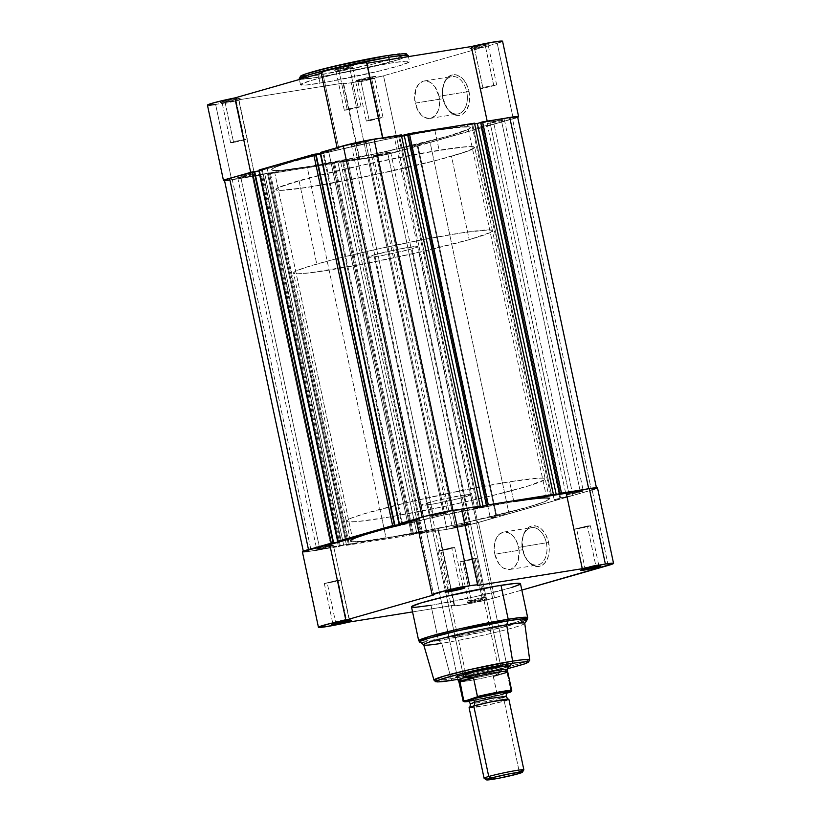 <?xml version="1.0" encoding="UTF-8"?>
<svg xmlns="http://www.w3.org/2000/svg" width="821" height="821" viewBox="0 0 821 821"><rect width="100%" height="100%" fill="white"/><g stroke="black" fill="none" stroke-linecap="round" stroke-linejoin="round"><path stroke-width="0.62" stroke-dasharray="4.11 3.08" d="M371.708 78.631L374.684 78.416L360.973 81.69L359.608 80.396A10.17 0.605 168 0 0 369.994 78.293A10.17 0.605 168 0 0 375.936 76.497A10.17 0.605 168 0 0 372.385 76.743L371.708 78.631L380.02 117.742L383.007 117.495L369.286 120.8L360.973 81.69L374.694 78.385L362.759 80.448L357.987 81.936L360.973 81.69L369.286 120.8L366.299 121.046L380.02 117.742L371.708 78.631L372.385 76.743L375.905 76.415L366.874 79.001L356.109 80.602L372.385 76.743A10.17 0.605 168 0 0 361.476 78.98A10.17 0.605 168 0 0 356.078 80.715A10.17 0.605 168 0 0 359.608 80.396L360.973 81.69L358.007 81.956L362.533 80.509L371.708 78.631M236.027 100.326L239.003 100.111L225.293 103.395L223.928 102.091A10.17 0.605 168 0 0 234.313 99.988A10.17 0.605 168 0 0 240.255 98.192A10.17 0.605 168 0 0 236.705 98.448L236.027 100.326L244.34 139.437L247.326 139.19L233.605 142.505L225.293 103.395L239.014 100.08L227.078 102.153L222.306 103.631L225.293 103.395L233.605 142.505L230.619 142.741L244.34 139.437L236.027 100.326L236.705 98.448L240.225 98.12L231.194 100.696L220.418 102.42L236.705 98.448A10.17 0.605 168 0 0 225.796 100.675A10.17 0.605 168 0 0 220.397 102.409A10.17 0.605 168 0 0 223.928 102.091L225.293 103.395L222.327 103.662L226.853 102.204L236.027 100.326M349.715 67.845L352.702 67.64L338.991 70.914L337.626 69.621A10.17 0.605 168 0 0 348.012 67.517A10.17 0.605 168 0 0 353.954 65.721A10.17 0.605 168 0 0 350.403 65.967L349.715 67.845L358.028 106.956L361.024 106.72L347.304 110.024L338.991 70.914L352.702 67.609L340.777 69.672L336.005 71.16L338.991 70.914L347.304 110.024L344.317 110.271L358.028 106.956L349.715 67.845L350.403 65.967L353.923 65.639L344.892 68.225L334.106 69.949L350.403 65.967A10.17 0.605 168 0 0 339.484 68.205A10.17 0.605 168 0 0 334.096 69.939A10.17 0.605 168 0 0 337.626 69.621L338.991 70.914L336.025 71.181L340.551 69.723L349.715 67.845M485.396 46.15L488.382 45.945L474.671 49.219L473.307 47.926A10.17 0.605 168 0 0 483.692 45.812A10.17 0.605 168 0 0 489.634 44.026A10.17 0.605 168 0 0 486.083 44.272L485.396 46.15L493.708 85.261L496.695 85.025L482.984 88.329L474.671 49.219L488.382 45.904L476.457 47.977L471.685 49.465L474.671 49.219L482.984 88.329L479.998 88.576L493.708 85.261L485.396 46.15L486.083 44.272L489.603 43.944L480.572 46.52L469.786 48.244L486.083 44.272A10.17 0.605 168 0 0 475.164 46.51A10.17 0.605 168 0 0 469.776 48.244A10.17 0.605 168 0 0 473.307 47.926L474.671 49.219L471.706 49.486L476.231 48.029L485.396 46.15M442.94 98.653A18.945 12.325 80.9 0 1 442.868 87.283A18.945 12.325 80.9 0 1 454.721 76.61A18.945 12.325 80.9 0 1 466.739 91.86L468.986 91.367A20.566 13.382 -99.1 0 0 455.932 74.814A20.566 13.382 -99.1 0 0 443.063 86.41A20.566 13.382 -99.1 0 0 443.135 98.756L415.2 103.097A18.945 12.325 80.9 0 1 424.108 80.992A18.945 12.325 80.9 0 1 438.999 96.293L466.739 91.86A18.945 12.325 -99.1 0 0 451.848 76.558A18.945 12.325 -99.1 0 0 442.94 98.653A18.945 12.325 -99.1 0 0 457.831 113.965A18.945 12.325 -99.1 0 0 466.739 91.86L438.999 96.293A18.945 12.325 80.9 0 1 430.091 118.398A18.945 12.325 80.9 0 1 415.2 103.097L442.94 98.653L447.691 109.285L452.433 113.811L457.728 115.484L462.767 114.037L466.79 109.706L469.181 103.148L469.571 95.359L467.908 87.529L464.44 80.838L462.182 78.252L457.061 75.091L451.796 74.978L447.178 77.923L443.904 83.475L442.488 90.782L443.135 98.756A20.566 13.382 -99.1 0 0 446.408 107.335A20.566 13.382 -99.1 0 0 463.188 113.76A20.566 13.382 -99.1 0 0 468.986 91.367L466.739 91.86A18.945 12.325 80.9 0 1 461.402 112.477A18.945 12.325 80.9 0 1 445.957 106.566A18.945 12.325 80.9 0 1 442.94 98.653M302.775 76.825L319.595 74.875A2.032 1.324 -99.1 0 0 318.743 77.225L300.353 79.206M207.446 105.129A23.378 1.385 168 0 0 215.625 104.462L238.695 99.813L254.726 175.253A23.378 1.385 -12 0 1 231.666 179.912L215.625 104.462A23.378 1.385 168 0 0 238.695 99.813L343.578 83.044L343.178 83.506L344.42 83.609L351.306 82.767L383.53 75.768L399.57 151.208A23.378 1.385 -12 0 1 367.346 158.207L351.306 82.767A23.378 1.385 168 0 0 383.53 75.768L497.228 43.297L502.38 41.112M300.517 84.768L299.244 78.806A55.715 3.294 168 0 0 318.743 77.225L320.005 83.178A55.715 3.294 -12 0 1 300.517 84.768A55.715 3.294 -12 0 1 331.653 75.08A55.715 3.294 -12 0 1 390.006 63.186L389.267 59.676L390.006 63.186L405.564 61.216L409.299 61.39L409.186 62.078L400.012 65.557L380.205 70.842L328.831 81.69L306.685 84.974L300.517 84.686L310.01 80.807L334.67 74.362L390.006 63.186A55.715 3.294 -12 0 1 409.505 61.596A55.715 3.294 -12 0 1 378.368 71.283A55.715 3.294 -12 0 1 320.005 83.178L318.743 77.225A55.715 3.294 168 0 0 377.096 65.331A55.715 3.294 168 0 0 408.232 55.643L397.405 59.995L367.941 67.476L318.743 77.225A2.032 1.324 80.9 0 1 319.595 74.875L372.919 64.11L393.567 58.804L404.712 55.028M518.143 117.075L392.612 153.034L367.346 158.207L360.45 159.058L359.218 158.946L359.608 158.484L307.167 166.868L311.385 186.726A101.66 6.024 -12 0 1 275.825 189.62A101.66 6.024 -12 0 1 332.638 171.948A101.66 6.024 -12 0 1 439.132 150.233L434.914 130.385A101.66 6.024 168 0 0 294.821 160.813A101.66 6.024 168 0 0 271.607 169.762A101.66 6.024 168 0 0 307.167 166.868L379.774 152.911L447.271 136.44L465.907 130.385L469.91 128.353L470.105 127.101L459.226 127.101L434.914 130.385L487.356 121.99L504.669 118.347A23.378 1.385 -12 0 0 487.356 121.99L427.136 131.668L391.443 138.277L343.147 148.622L294.821 160.813L338.765 148.262L337.267 147.934L339.34 147.021M378.748 138.462L382.914 138.349L382.473 138.77L366.443 63.33L366.956 63.248L366.443 63.33A23.378 1.385 168 0 0 366.884 62.93M321.144 72.659A23.378 1.385 168 0 0 322.725 72.823L321.268 73.233L322.725 72.823L338.765 148.262A23.378 1.385 -12 0 1 337.185 148.098A23.378 1.385 -12 0 1 339.001 147.144M207.6 104.914L209.057 105.293M517.692 117.28A23.378 1.385 -12 0 1 513.258 118.737L399.57 151.208L383.53 75.768L497.228 43.297L513.258 118.737L497.228 43.297A23.378 1.385 168 0 0 502.565 41.235M379.22 138.4A23.378 1.385 -12 0 1 382.925 138.38A23.378 1.385 -12 0 1 382.473 138.77L434.914 130.385L439.132 150.233L467.529 146.641L474.333 146.959L474.128 148.211L472.598 149.124L457.379 154.564L437.562 160.085L374.243 174.852L311.385 186.726L287.083 190L277.529 190.318L275.815 189.477L276.4 188.748L283.779 185.443L320.867 174.842L376.285 162.106L439.132 150.233A101.66 6.024 -12 0 1 474.702 147.339A101.66 6.024 -12 0 1 417.889 165.011A101.66 6.024 -12 0 1 311.385 186.726L307.167 166.868L224 180.743M232.938 177.408L250.877 173.364L294.821 160.813L276.174 166.868L272.182 168.9L271.977 170.142L282.865 170.142L307.167 166.868A101.66 6.024 168 0 0 413.671 145.163A101.66 6.024 168 0 0 470.484 127.491A101.66 6.024 168 0 0 434.914 130.385L382.473 138.77L366.443 63.33M390.827 55.028L382.935 56.29M313.078 71.673L309.958 72.587M307.27 73.428L303.226 74.875M301.009 76.599L306.756 76.599L319.595 74.875C330.011 73.377 368.054 66.019 393.567 58.804C417.981 51.764 400.176 53.334 387.05 55.612M405.625 53.878L399.878 53.878M397.272 54.155L394.244 54.535M233.605 142.505L230.67 142.669L235.104 141.325L247.295 139.16L233.605 142.505M369.286 120.8L366.351 120.974L370.784 119.63L382.976 117.465L369.286 120.8M482.984 88.329L480.039 88.494L484.482 87.159L496.664 84.984L482.984 88.329M347.304 110.024L344.358 110.199L348.802 108.854L360.983 106.689L347.304 110.024M487.181 121.139L487.356 121.99L487.181 121.139M322.725 72.823L338.765 148.262L250.877 173.364L250.662 172.369L250.877 173.364A23.378 1.385 -12 0 0 233.872 177.172M215.625 104.462L231.666 179.912A23.378 1.385 -12 0 1 224.564 180.753M343.578 83.044A23.378 1.385 168 0 0 343.127 83.434A23.378 1.385 168 0 0 351.306 82.767L367.346 158.207A23.378 1.385 -12 0 1 359.167 158.874A23.378 1.385 -12 0 1 359.608 158.484L343.578 83.044L238.695 99.813L254.726 175.253L359.608 158.484L343.578 83.044M438.999 96.293L439.173 107.141L438.291 110.373L435.284 115.484L431.025 118.193L428.634 118.501L423.749 116.962L421.46 115.176L417.602 109.911L414.656 99.423L415.898 89.017L418.915 83.906L423.164 81.197L425.565 80.889L430.44 82.428L434.812 86.595L438.999 96.293M387.594 152.429A8.846 0.523 168 0 0 378.327 154.317A8.846 0.523 168 0 0 373.381 155.857A8.846 0.523 168 0 0 376.48 155.6L455.388 526.856A8.846 0.523 -12 0 1 452.299 527.113A8.846 0.523 -12 0 1 457.235 525.573A8.846 0.523 -12 0 1 466.502 523.685L387.594 152.429L466.502 523.685A8.846 0.523 -12 0 1 469.602 523.429A8.846 0.523 -12 0 1 464.655 524.968A8.846 0.523 -12 0 1 455.388 526.856L376.48 155.6A8.846 0.523 168 0 0 385.747 153.712A8.846 0.523 168 0 0 390.683 152.172A8.846 0.523 168 0 0 387.594 152.429L373.422 155.887L386.034 153.64L390.632 152.254L387.594 152.429M251.914 174.124A8.846 0.523 168 0 0 242.647 176.012A8.846 0.523 168 0 0 237.7 177.552A8.846 0.523 168 0 0 240.799 177.295L319.708 548.551A8.846 0.523 -12 0 1 316.619 548.808A8.846 0.523 -12 0 1 321.565 547.268A8.846 0.523 -12 0 1 330.822 545.38L251.914 174.124L330.822 545.38A8.846 0.523 -12 0 1 333.921 545.134A8.846 0.523 -12 0 1 328.975 546.663A8.846 0.523 -12 0 1 319.708 548.551L240.799 177.295A8.846 0.523 168 0 0 250.066 175.407A8.846 0.523 168 0 0 255.003 173.878A8.846 0.523 168 0 0 251.914 174.124L237.741 177.582L250.354 175.335L254.962 173.949L251.914 174.124M365.612 141.653A8.846 0.523 168 0 0 356.345 143.542A8.846 0.523 168 0 0 351.398 145.071A8.846 0.523 168 0 0 354.498 144.824L433.406 516.081A8.846 0.523 -12 0 1 430.317 516.327A8.846 0.523 -12 0 1 435.253 514.798A8.846 0.523 -12 0 1 444.52 512.909L365.612 141.653L444.52 512.909A8.846 0.523 -12 0 1 447.619 512.653A8.846 0.523 -12 0 1 442.673 514.192A8.846 0.523 -12 0 1 433.406 516.081L354.498 144.824A8.846 0.523 168 0 0 363.765 142.936A8.846 0.523 168 0 0 368.701 141.397A8.846 0.523 168 0 0 365.612 141.653L351.429 145.112L364.052 142.864L368.65 141.469L365.612 141.653M501.292 119.948A8.846 0.523 168 0 0 492.025 121.836A8.846 0.523 168 0 0 487.079 123.376A8.846 0.523 168 0 0 490.178 123.129L569.086 494.386A8.846 0.523 -12 0 1 565.997 494.632A8.846 0.523 -12 0 1 570.934 493.093A8.846 0.523 -12 0 1 580.201 491.204L501.292 119.948L580.201 491.204A8.846 0.523 -12 0 1 583.3 490.958A8.846 0.523 -12 0 1 578.353 492.497A8.846 0.523 -12 0 1 569.086 494.386L490.178 123.129A8.846 0.523 168 0 0 499.435 121.241A8.846 0.523 168 0 0 504.381 119.702A8.846 0.523 168 0 0 501.292 119.948L487.11 123.407L499.732 121.169L504.33 119.774L501.292 119.948M434.914 130.385A101.66 6.024 168 0 0 328.421 152.09A101.66 6.024 168 0 0 271.607 169.762A101.66 6.024 168 0 0 307.167 166.868L386.086 538.124A101.66 6.024 -12 0 1 350.516 541.018A101.66 6.024 -12 0 1 407.329 523.346A101.66 6.024 -12 0 1 513.833 501.641L509.615 481.783A101.66 6.024 168 0 0 403.111 503.499A101.66 6.024 168 0 0 346.298 521.161A101.66 6.024 168 0 0 381.868 518.277L307.167 166.868A101.66 6.024 168 0 0 413.671 145.163A101.66 6.024 168 0 0 470.484 127.491A101.66 6.024 168 0 0 434.914 130.385L381.806 140.227L325.065 152.901L283.82 164.138L276.174 166.868L271.597 169.619L273.311 170.46L282.865 170.142L314.946 165.585L360.286 157.027L408.16 146.477L447.271 136.44L468.381 129.277L470.484 127.624L466.502 126.68L434.914 130.385M422.179 517.086L417.91 518.4L422.199 517.179A22.362 1.324 -12 0 1 453.018 510.477L422.179 517.086M401.315 134.87L399.396 135.414L478.315 506.67L399.396 135.414L398.483 135.568L401.315 134.87M477.401 506.824L398.483 135.568L394.265 136.768L473.183 508.025L394.265 136.768L401.479 135.619L394.265 136.768L398.483 135.568L477.401 506.824M487.305 505.233L408.396 133.977L407.483 134.131L408.396 133.977L487.305 505.233M474.487 123.171L472.578 123.714L551.486 494.971L472.578 123.714L471.665 123.858L474.487 123.171M550.573 495.114L471.665 123.858L467.447 125.069L546.355 496.325L467.447 125.069L474.651 123.909L467.447 125.069L471.665 123.858L550.573 495.114M560.486 493.534L481.568 122.278L480.654 122.421L481.568 122.278L560.486 493.534M224.482 180.363A22.362 1.324 168 0 0 232.302 179.727L311.221 550.983L338.426 546.632L311.221 550.983L232.302 179.727L259.518 175.376L338.426 546.632L340.346 546.078L338.426 546.632L259.518 175.376L261.427 174.822L340.346 546.078L339.432 546.232L260.514 174.976L261.427 174.822L340.346 546.078L339.432 546.232L343.65 545.021L339.432 546.232L260.514 174.976L264.731 173.765L343.65 545.021L353.553 543.44L343.65 545.021L264.731 173.765L274.645 172.184L353.553 543.44L349.336 544.641L270.427 173.385L274.645 172.184L353.553 543.44L348.422 544.795L349.336 544.641L270.427 173.385L269.514 173.539L348.422 544.795L346.513 545.339L267.595 174.083L269.514 173.539L348.422 544.795L346.513 545.339L411.608 534.933L346.513 545.339L267.595 174.083L332.69 163.666L411.608 534.933L413.517 534.379L411.608 534.933L332.69 163.666L334.609 163.122L413.517 534.379L412.604 534.522L333.695 163.266L334.609 163.122L413.517 534.379L416.822 533.322L412.604 534.522L333.695 163.266L337.913 162.065L416.822 533.322L426.735 531.741L347.817 160.485L337.913 162.065L416.822 533.322L426.735 531.741L422.517 532.942L343.599 161.686L347.817 160.485L426.735 531.741L421.604 533.086L422.517 532.942L343.599 161.686L342.685 161.829L421.604 533.086L419.685 533.64L340.766 162.384L342.685 161.829L421.604 533.086L419.685 533.64L446.901 529.288L419.685 533.64L340.766 162.384L367.982 158.032L446.901 529.288L477.719 522.587A22.362 1.324 -12 0 1 446.901 529.288L367.982 158.032A22.362 1.324 168 0 0 398.801 151.331L477.719 522.587L496.243 517.302L477.719 522.587L398.801 151.331L417.325 146.046L496.243 517.302L490.291 517.846L411.372 146.59L417.325 146.046L496.243 517.302L490.291 517.846L496.674 516.019L490.291 517.846L411.372 146.59L417.766 144.763L496.674 516.019L509.02 513.648L496.674 516.019L417.766 144.763L430.101 142.392L509.02 513.648L560.117 499.055L509.02 513.648L430.101 142.392L481.198 127.799L560.117 499.055L554.165 499.599L475.246 128.343L481.198 127.799L560.117 499.055L554.165 499.599L560.548 497.783L481.64 126.526L475.246 128.343L554.165 499.599L572.894 495.402L560.548 497.783L481.64 126.526L493.975 124.145L572.894 495.402L591.418 490.116L572.894 495.402L493.975 124.145L512.499 118.86L591.418 490.116L596.436 488.064L588.698 488.782A22.362 1.324 -12 0 1 596.518 488.146A22.362 1.324 -12 0 1 591.418 490.116L512.499 118.86A22.362 1.324 168 0 0 517.61 116.89M308.501 549.649L312.78 548.428L308.501 549.649A22.362 1.324 -12 0 0 303.39 551.62A22.362 1.324 -12 0 0 311.221 550.983L303.472 551.702L308.501 549.649M332.823 542.989L253.905 171.733L254.674 171.517L253.905 171.733L254.695 171.61L253.905 171.733L332.823 542.989M259.344 170.809L267.246 168.562L346.154 539.818L267.246 168.562L262.217 169.362L267.246 168.562L259.344 170.809M341.125 540.618L262.217 169.362L261.447 169.578L340.356 540.834L261.447 169.578L259.159 169.947L262.217 169.362L341.125 540.618M394.142 525.471L315.233 154.215L315.993 153.999L315.233 154.215L316.013 154.091L315.233 154.215L394.142 525.471M407.473 522.3L328.564 151.043L320.662 153.301L328.564 151.043L407.473 522.3M402.444 523.1L323.536 151.844L328.564 151.043L322.766 152.07L401.674 523.326L322.766 152.07L320.477 152.429L323.536 151.844L402.444 523.1M492.426 230.722L474.702 147.339A101.66 6.024 168 0 0 408.653 155.61A101.66 6.024 168 0 0 299.039 180.671L316.762 264.054A101.66 6.024 -12 0 1 426.376 238.993A101.66 6.024 -12 0 1 492.426 230.722A101.66 6.024 -12 0 1 469.212 239.67L451.488 156.288A101.66 6.024 168 0 0 474.702 147.339L549.393 498.747A101.66 6.024 -12 0 1 492.579 516.419A101.66 6.024 -12 0 1 386.086 538.124L439.194 528.283L487.069 517.733L532.08 505.962L544.826 501.641L549.403 498.881L547.689 498.049L542.219 498.049L520.996 500.533L542.219 498.049L547.689 498.049L549.403 498.881L544.826 501.641L526.179 507.696L458.693 524.167L386.086 538.124A101.66 6.024 -12 0 1 350.516 541.018L346.298 521.161M514.921 118.121L493.975 124.145L481.64 126.526L475.246 128.343L481.198 127.799L430.101 142.392L417.766 144.763L411.372 146.59L417.325 146.046L383.961 154.953L267.595 174.083L274.645 172.184L264.731 173.765L259.518 175.376L229.305 180.168M455.388 526.856L469.571 523.398L456.948 525.645L452.35 527.031L455.388 526.856M319.708 548.551L333.89 545.093L321.268 547.34L316.67 548.736L319.708 548.551M433.406 516.081L447.578 512.622L434.966 514.87L430.368 516.255L433.406 516.081M569.086 494.386L583.259 490.927L570.646 493.164L566.038 494.56L569.086 494.386M506.054 502.924L441.226 515.598L380.359 530.222L441.226 515.598L506.054 502.924M325.875 548.254L386.086 538.124L366.71 540.875L352.23 541.716L350.516 540.875L352.62 539.233L367.839 533.804L355.093 538.124L350.516 540.875L352.23 541.716L361.774 541.398L438.527 529.74L438.086 530.068L439.071 530.315L444.89 529.678L462.028 526.456L478.479 522.464L592.177 489.993A23.378 1.385 168 0 0 597.514 487.931M449.292 589.878L458.467 588L462.993 586.543L460.027 586.81L461.392 588.113L460.027 586.81L463.013 586.574L449.292 589.878L440.98 550.768L454.701 547.463L451.714 547.699L460.027 586.81L451.714 547.699L437.993 551.014L440.98 550.768L449.292 589.878L446.306 590.125L460.027 586.81L446.316 590.094L449.292 589.878L448.995 590.72L449.292 589.878M335.604 622.359L344.769 620.481L349.294 619.024L346.329 619.291L347.694 620.584L346.329 619.291L349.315 619.044L335.604 622.359L327.292 583.249L341.002 579.934L338.016 580.18L346.329 619.291L338.016 580.18L324.305 583.485L327.292 583.249L335.604 622.359L332.618 622.595L346.329 619.291L332.618 622.564L335.604 622.359L335.296 623.19L335.604 622.359M584.973 568.183L594.147 566.305L598.673 564.848L595.707 565.115L597.072 566.418L595.707 565.115L598.694 564.879L584.973 568.183L576.66 529.073L590.381 525.758L587.395 526.004L595.707 565.115L587.395 526.004L573.674 529.309L576.66 529.073L584.973 568.183L581.986 568.43L595.707 565.115L581.997 568.389L584.973 568.183L584.675 569.025L584.973 568.183M471.285 600.654L480.449 598.776L484.975 597.319L482.009 597.596L483.374 598.889A10.17 0.605 -12 0 1 486.904 598.571A10.17 0.605 -12 0 1 481.517 600.305A10.17 0.605 -12 0 1 470.597 602.542L471.285 600.654L462.972 561.543L476.683 558.239L473.696 558.485L482.009 597.596L484.995 597.349L480.223 598.837L468.298 600.9L482.009 597.596L473.696 558.485L459.976 561.79L462.972 561.543L471.285 600.654L470.597 602.542L486.894 598.56L472.383 601.136L467.098 602.737L470.597 602.542A10.17 0.605 -12 0 1 467.046 602.788A10.17 0.605 -12 0 1 472.988 600.993A10.17 0.605 -12 0 1 483.374 598.889L482.009 597.596L468.298 600.869L471.285 600.654M546.365 542.938A18.945 12.325 80.9 0 1 541.018 563.555A18.945 12.325 80.9 0 1 525.573 557.644A18.945 12.325 80.9 0 1 522.556 549.731L522.761 549.834A20.566 13.382 -99.1 0 0 526.025 558.413A20.566 13.382 -99.1 0 0 542.804 564.838A20.566 13.382 -99.1 0 0 548.602 542.445L518.615 547.371A18.945 12.325 80.9 0 1 509.708 569.476A18.945 12.325 80.9 0 1 494.817 554.175L522.556 549.731A18.945 12.325 -99.1 0 0 537.457 565.043A18.945 12.325 -99.1 0 0 546.365 542.938A18.945 12.325 -99.1 0 0 531.474 527.636A18.945 12.325 -99.1 0 0 522.556 549.731L494.817 554.175A18.945 12.325 80.9 0 1 503.725 532.07A18.945 12.325 80.9 0 1 518.615 547.371L548.602 542.445L545.986 535.046L541.798 529.329L536.677 526.169L531.413 526.056L528.97 527.164L526.795 529.001L523.521 534.553L522.105 541.86L523.839 553.682L527.308 560.363L532.049 564.889L534.676 566.11L539.951 566.223L544.569 563.278L547.833 557.726L549.249 550.419L548.602 542.445A20.566 13.382 -99.1 0 0 535.559 525.892A20.566 13.382 -99.1 0 0 522.679 537.488A20.566 13.382 -99.1 0 0 522.761 549.834L522.556 549.731A18.945 12.325 80.9 0 1 522.495 538.36A18.945 12.325 80.9 0 1 534.348 527.687A18.945 12.325 80.9 0 1 546.365 542.938M465.938 674.729A25.42 1.509 168 0 0 493.216 669.146A25.42 1.509 168 0 0 506.701 664.805A25.42 1.509 168 0 0 497.875 665.605L499.23 666.909L497.875 665.605A25.42 1.509 -12 0 1 506.762 664.887A25.42 1.509 -12 0 1 492.559 669.3A25.42 1.509 -12 0 1 465.938 674.729L429.773 504.587A25.42 1.509 168 0 0 456.394 499.158A25.42 1.509 168 0 0 470.597 494.745A25.42 1.509 168 0 0 461.71 495.463L497.875 665.605L461.71 495.463A25.42 1.509 168 0 0 435.079 500.892A25.42 1.509 168 0 0 420.875 505.315A25.42 1.509 168 0 0 429.773 504.587L465.938 674.729A25.42 1.509 -12 0 1 457.04 675.457A25.42 1.509 -12 0 1 471.244 671.034A25.42 1.509 -12 0 1 497.875 665.605A25.42 1.509 168 0 0 471.921 670.88A25.42 1.509 168 0 0 457.071 675.355A25.42 1.509 168 0 0 465.938 674.729L465.25 676.617L465.938 674.729M506.701 664.805L508.62 666.057A27.042 1.601 -12 0 1 494.283 670.665A27.042 1.601 -12 0 1 465.25 676.617L489.655 671.763L507.47 666.909M411.495 606.904A55.715 3.294 168 0 0 430.994 605.323L438.198 639.241A55.715 3.294 -12 0 1 418.71 640.832L425.483 640.975L438.198 639.241A2.032 1.324 -99.1 0 0 438.876 640.544L419.726 642.279A55.12 3.263 168 0 0 438.876 640.544L441.77 643.305L451.098 678.7A2.032 1.324 -99.1 0 0 452.566 680.209M433.981 680.106L439.974 680.219L451.098 678.7A48.942 2.894 -12 0 1 433.981 680.106M608.207 565.433L592.177 489.993L608.207 565.433M461.392 510.026L461.905 509.944L461.392 510.026L477.422 585.465L461.392 510.026A23.378 1.385 168 0 0 461.833 509.636M373.729 532.07A101.66 6.024 -12 0 1 513.833 501.641L509.615 481.783L466.133 489.685L408.622 502.175L363.621 513.946L350.875 518.277L346.298 521.027L348.001 521.869L357.556 521.551L389.647 516.994L444.715 506.403L491.717 495.751L527.852 486.114L544.6 479.762L545.185 479.033L543.471 478.191L538.001 478.191L509.615 481.783A101.66 6.024 168 0 1 545.175 478.889A101.66 6.024 168 0 1 488.362 496.561A101.66 6.024 168 0 1 381.868 518.277L386.086 538.124L333.644 546.509L349.674 621.959L333.644 546.509A23.378 1.385 168 0 1 302.395 551.825M423.708 644.793A51.641 3.058 168 0 0 441.77 643.305A51.641 3.058 168 0 0 495.771 632.303A51.641 3.058 168 0 0 524.742 623.313M454.116 605.57A23.378 1.385 -12 0 1 454.557 605.18L438.527 529.74A23.378 1.385 168 0 0 438.075 530.13L454.116 605.57A23.378 1.385 -12 0 0 469.304 603.671A23.378 1.385 -12 0 0 494.519 597.914L478.479 522.464L494.519 597.914L521.838 590.104L488.803 599.422L463.824 604.656L456.507 605.682L454.311 605.703L454.557 605.18L412.563 611.902L454.557 605.18L438.527 529.74L386.086 538.124A101.66 6.024 -12 0 0 492.579 516.419A101.66 6.024 -12 0 0 549.393 498.747L545.175 478.889M452.658 680.198A2.032 1.324 80.9 0 1 451.098 678.7L494.221 670.162L520.104 663.604L529.719 659.756A48.942 2.894 -12 0 1 506.814 667.155A48.942 2.894 -12 0 1 451.098 678.7L441.77 643.305L438.876 640.544A2.032 1.324 80.9 0 1 438.198 639.241L487.407 629.491L516.871 622.01L527.698 617.659A55.715 3.294 -12 0 1 496.561 627.347A55.715 3.294 -12 0 1 438.198 639.241L430.994 605.323L476.077 596.508L510.99 587.692M519.334 584.716L520.278 583.536M438.075 530.13A23.378 1.385 168 0 0 453.264 528.231A23.378 1.385 168 0 0 478.479 522.464L592.177 489.993M307.321 551.65L315.572 550.306M417.673 519.519L416.216 519.939L417.673 519.519L433.714 594.958L417.673 519.519A23.378 1.385 168 0 1 416.093 519.354M507.583 668.756L457.861 679.326M456.845 677.592L465.25 676.617A27.042 1.601 -12 0 1 455.819 677.284L457.071 675.355M461.71 495.463L470.454 494.96L457.235 498.963L433.796 503.909L420.968 505.408L434.237 501.097L461.71 495.463M430.994 605.323A55.715 3.294 168 0 0 489.347 593.429A55.715 3.294 168 0 0 520.483 583.741M438.876 640.544A55.12 3.263 168 0 0 495.155 629.122A55.12 3.263 168 0 0 527.359 619.403L515.034 623.981L485.97 631.257L438.876 640.544M524.752 623.396L524.691 623.498A51.641 3.058 -12 0 1 494.509 632.601A51.641 3.058 -12 0 1 441.77 643.305M451.714 547.699L438.024 551.045L450.216 548.88L454.649 547.535L451.714 547.699M587.395 526.004L573.705 529.35L585.896 527.174L590.33 525.84L587.395 526.004M473.696 558.485L460.017 561.821L472.198 559.655L476.642 558.311L473.696 558.485M338.016 580.18L324.336 583.515L336.518 581.35L340.961 580.006L338.016 580.18M494.817 554.175L494.632 543.328L496.838 537.283L498.532 534.984L502.78 532.275L505.182 531.967L510.057 533.506L512.355 535.292L514.428 537.673L517.62 543.83L519.159 551.045L517.907 561.441L514.9 566.562L510.652 569.271L508.25 569.579L503.376 568.04L499.004 563.873L494.817 554.175M506.157 696.249L501.97 697.86A4.126 3.13 74.1 0 0 504.238 701.083A4.126 3.13 -105.9 0 1 501.97 697.86L485.242 701.781L470.351 703.854L485.242 701.781L501.97 697.86A4.126 3.13 -105.9 0 1 502.76 694.135L485.252 698.281L467.754 700.898M469.181 707.61L484.493 705.68L504.238 701.083A20.33 1.201 168 0 0 508.876 699.297M484.144 778.349A20.33 1.201 168 0 0 497.865 776.522A20.33 1.201 168 0 0 519.231 771.617L518.154 773.793L519.231 771.617L504.238 701.083L519.231 771.617A20.33 1.201 168 0 0 523.849 769.903M509.913 692.288L511.001 691.128L506.896 672.101L504.751 671.291L501.929 671.691A25.42 1.509 168 0 0 507.737 669.474A25.42 1.509 -12 0 1 501.929 671.691L412.039 248.814A25.42 1.509 168 0 0 417.848 246.577A25.42 1.509 168 0 0 401.336 248.65A25.42 1.509 168 0 0 373.935 254.91L463.157 674.667L373.935 254.91L368.219 257.24L377.024 256.419L395.168 252.93L412.039 248.814L417.756 246.485L400.443 248.814L373.935 254.91A25.42 1.509 168 0 0 368.126 257.147A25.42 1.509 168 0 0 384.639 255.085A25.42 1.509 168 0 0 412.039 248.814L501.929 671.691L493.38 675.96L497.228 695.069L498.655 695.5L468.781 701.432L498.563 695.531M506.721 693.201L498.655 695.5L506.721 693.201M467.703 700.877L468.422 700.96M472.013 700.631L502.76 694.135A4.126 3.13 74.1 0 0 501.97 697.86M511.001 691.128L507.08 672.666L493.308 676.607L507.08 672.666L506.896 672.101L493.38 675.96L506.896 672.101M463.013 701.011A24.907 1.478 168 0 0 497.228 695.069L493.308 676.607L494.129 675.509A24.907 1.478 -12 0 1 458.888 681.666L458.877 681.656A24.907 1.478 168 0 0 494.129 675.509L501.929 671.691A25.42 1.509 -12 0 1 474.528 677.951A25.42 1.509 -12 0 1 458.015 680.024A25.42 1.509 168 0 0 474.723 677.92A25.42 1.509 168 0 0 501.929 671.691L504.751 671.291L506.608 671.947A24.907 1.478 168 0 0 507.604 671.291M497.228 695.069A24.907 1.478 -12 0 1 467.642 700.836A24.907 1.478 -12 0 1 462.982 700.96M299.039 180.671L277.929 187.824L275.815 189.477L279.807 190.421L304.222 187.835L345.425 180.671L393.67 170.635L437.562 160.085L466.749 151.516L474.702 147.482L470.72 146.538L458.518 147.482L414.256 154.553L356.858 166.324L299.039 180.671A101.66 6.024 168 0 0 275.825 189.62A101.66 6.024 168 0 0 341.875 181.349A101.66 6.024 168 0 0 451.488 156.288L469.212 239.67A101.66 6.024 -12 0 1 359.598 264.731A101.66 6.024 -12 0 1 293.549 273.003A101.66 6.024 -12 0 1 316.762 264.054L299.039 180.671M469.212 239.67L420.875 251.862L363.149 264.054L309.733 272.859L297.53 273.804L293.549 272.859L295.652 271.217L305.761 267.379L330.689 260.257L374.581 249.707L422.825 239.67L464.029 232.507L488.444 229.921L492.056 230.342L492.436 230.865L490.322 232.507L469.212 239.67M507.327 692.493L502.76 694.135M519.231 771.617A20.33 1.201 -12 0 1 497.3 776.625A20.33 1.201 -12 0 1 484.092 778.287M469.099 707.753A20.33 1.201 168 0 0 482.317 706.101A20.33 1.201 168 0 0 504.238 701.083M510.272 692.154L510.99 691.415M497.352 695.315L498.655 695.5A24.096 1.426 -12 0 1 468.781 701.432M383.007 117.495L374.694 78.385L375.936 76.497M239.003 100.111L240.255 98.192M361.024 106.72L352.702 67.609L353.954 65.721M496.695 85.025L488.382 45.904L489.634 44.026M442.868 87.283L443.063 86.41M424.108 80.992L451.848 76.558M247.326 139.19L239.014 100.08M350.516 541.018L293.549 273.003M408.232 55.643L409.505 61.596M230.619 142.741L222.306 103.631M366.299 121.046L357.987 81.936L356.078 80.715M479.998 88.576L471.685 49.465M344.317 110.271L336.005 71.16M382.925 138.38L382.812 137.836M343.127 83.434L359.167 158.874M430.091 118.398L457.831 113.965M445.957 106.566L446.408 107.335M471.706 49.486L469.776 48.244M336.025 71.181L334.096 69.939M222.327 103.662L220.397 102.409M373.381 155.857L452.299 527.113M237.7 177.552L316.619 548.808M351.398 145.071L430.317 516.327M487.079 123.376L565.997 494.632M504.381 119.702L583.3 490.958M368.701 141.397L447.619 512.653M255.003 173.878L333.921 545.134M390.683 152.172L469.602 523.429M454.701 547.463L463.013 586.574L464.922 587.795M349.294 619.024L351.224 620.266M598.673 564.848L600.603 566.09M484.975 597.319L486.904 598.571M525.573 557.644L526.025 558.413M509.708 569.476L537.457 565.043M341.002 579.934L349.315 619.044M476.683 558.239L484.995 597.349M590.381 525.758L598.694 564.879M470.597 494.745L506.762 664.887M420.875 505.315L457.04 675.457M437.993 551.014L446.306 590.125M573.674 529.309L581.986 568.43M459.976 561.79L468.298 600.9M324.305 583.485L332.618 622.595L331.366 624.483M503.725 532.07L531.474 527.636M522.495 538.36L522.679 537.488M468.298 600.869L467.046 602.788M581.997 568.389L580.745 570.318M446.316 590.094L445.064 592.013M507.737 669.454L417.848 246.577M458.015 680.024L368.126 257.147"/><path stroke-width="1.23" d="M300.353 79.206L299.244 78.806L310.071 74.454L339.535 66.983L388.744 57.234A2.032 1.324 -99.1 0 0 387.153 55.582A2.032 1.324 -99.1 0 0 387.05 55.612L332.392 66.696L305.104 74.167L302.775 76.825M388.744 57.234A55.715 3.294 168 0 0 330.381 69.128A55.715 3.294 168 0 0 299.244 78.806L300.578 76.117C301.42 75.511 303.431 74.301 318.076 70.288C336.682 65.27 367.931 58.619 387.143 55.582A2.032 1.324 80.9 0 1 388.744 57.234L389.267 59.676L388.744 57.234L401.459 55.489L408.232 55.643A55.715 3.294 168 0 0 388.744 57.234M502.555 41.307L492.918 42.138L471.326 46.551L366.956 63.248L471.326 46.551L487.181 121.139L471.326 46.551A23.378 1.385 168 0 1 502.565 41.235L518.605 116.674A23.378 1.385 -12 0 1 517.692 117.28M366.443 63.33L366.874 62.909L366.084 62.745L361.066 63.238L342.008 66.809L324.562 71.17L321.237 72.494L322.725 72.823M224.564 180.753A23.378 1.385 -12 0 1 223.486 180.569L207.446 105.129A23.378 1.385 168 0 1 234.837 97.925L250.662 172.369L234.837 97.925L321.268 73.233L234.837 97.925L214.035 102.728L207.477 105.17M209.057 105.293L215.625 104.462M518.605 116.674A23.378 1.385 -12 0 0 504.669 118.347L516.235 116.572L518.42 116.551L517.076 117.526M338.355 147.38L358.038 142.249L380.154 138.308M225.098 180.733L223.507 180.62L224.39 179.963L233.872 177.172A23.378 1.385 -12 0 0 223.486 180.569M382.935 56.29L348.709 62.981L313.078 71.673M309.958 72.587L307.27 73.428M303.226 74.875L301.122 75.943M404.712 55.028L405.523 54.535M399.878 53.878L397.272 54.155M394.244 54.535L390.827 55.028M339.001 147.144A23.378 1.385 -12 0 1 358.038 142.249A23.378 1.385 -12 0 1 379.22 138.4M382.925 138.38L366.884 62.93A23.378 1.385 168 0 0 343.732 66.439A23.378 1.385 168 0 0 321.144 72.659L337.185 148.098M387.05 55.612A2.032 1.324 80.9 0 1 387.153 55.582L404.209 53.611L406.487 53.858L408.437 56.608M399.396 523.685L320.477 152.429L343.281 145.922L422.179 517.086L343.281 145.922L374.099 139.221A22.362 1.324 168 0 0 343.281 145.922L320.477 152.429L399.396 523.685L417.91 518.4L399.396 523.685M452.997 510.405L374.099 139.221L401.315 134.87L480.234 506.126L458.128 509.667L480.234 506.126L401.315 134.87L374.099 139.221L452.997 510.405M478.315 506.67L473.183 508.025L478.315 506.67M401.479 135.619L404.178 135.188L483.087 506.444L473.183 508.025L487.305 505.233L483.087 506.444L404.178 135.188L407.503 134.234L401.479 135.619M407.483 134.131L486.391 505.387L488.31 504.833L409.392 133.577L407.483 134.131L486.391 505.387L488.31 504.833L409.392 133.577L474.487 123.171L553.405 494.427L488.31 504.833L553.405 494.427L474.487 123.171L407.483 134.131M551.486 494.971L546.355 496.325L551.486 494.971M546.355 496.325L556.269 494.735L477.35 123.478L474.651 123.909L477.35 123.478L556.269 494.735L560.486 493.534L546.355 496.325M480.675 122.534L477.35 123.478L480.675 122.534M596.518 488.146L517.61 116.89A22.362 1.324 168 0 0 509.779 117.526L480.654 122.421L559.573 493.678L561.482 493.134L482.574 121.877L480.654 122.421L559.573 493.678L561.482 493.134L482.574 121.877L509.779 117.526L588.678 488.7L509.779 117.526L517.528 116.808L514.921 118.121M583.587 489.603L561.482 493.134L583.587 489.603M229.305 180.168L224.564 180.446L229.582 178.393L308.48 549.557L229.582 178.393A22.362 1.324 168 0 0 224.482 180.363L303.39 551.62M229.582 178.393L252.386 171.876L331.304 543.133L312.78 548.428L331.304 543.133L252.386 171.876L254.674 171.517L333.593 542.773L331.304 543.133L337.852 542.188L332.823 542.989L333.593 542.773L254.674 171.517L229.582 178.393M254.695 171.61L258.943 170.932L337.852 542.188L259.344 170.809L254.695 171.61M346.154 539.818L337.852 542.188L346.154 539.818L340.356 540.834L346.154 539.818M340.356 540.834L338.078 541.203L259.159 169.947L313.704 154.369L392.623 525.625L338.078 541.203L259.159 169.947L315.993 153.999L394.911 525.255L392.623 525.625L313.704 154.369L315.993 153.999L394.911 525.255L394.142 525.471L399.17 524.67L392.623 525.625L340.356 540.834M316.013 154.091L320.262 153.414L399.17 524.67L407.473 522.3L402.444 523.1L407.473 522.3L399.17 524.67L320.662 153.301L316.013 154.091M513.833 501.641A101.66 6.024 -12 0 1 549.393 498.747A101.66 6.024 -12 0 0 513.833 501.641L566.274 493.247L513.833 501.641M350.516 541.018A101.66 6.024 -12 0 1 373.729 532.07L302.405 551.774M448.615 591.756L448.995 590.72L448.615 591.756L462.623 588.719L464.902 587.785L461.392 588.113A10.17 0.605 -12 0 1 464.922 587.795A10.17 0.605 -12 0 1 459.524 589.529A10.17 0.605 -12 0 1 448.615 591.756A10.17 0.605 -12 0 1 445.064 592.013A10.17 0.605 -12 0 1 451.006 590.217A10.17 0.605 -12 0 1 461.392 588.113L447.373 591.151L445.095 592.085L448.615 591.756M334.917 624.237L335.296 623.19L334.917 624.237L338.324 623.632L351.214 620.255A10.17 0.605 -12 0 1 345.836 622A10.17 0.605 -12 0 1 334.917 624.237A10.17 0.605 -12 0 1 331.366 624.483A10.17 0.605 -12 0 1 337.308 622.698A10.17 0.605 -12 0 1 347.694 620.584A10.17 0.605 -12 0 1 351.224 620.266L336.702 622.841L331.417 624.442L334.917 624.237M584.295 570.061L584.675 569.025L584.295 570.061L598.304 567.024L600.582 566.09L597.072 566.418A10.17 0.605 -12 0 1 600.603 566.09A10.17 0.605 -12 0 1 595.204 567.824A10.17 0.605 -12 0 1 584.295 570.061A10.17 0.605 -12 0 1 580.745 570.318A10.17 0.605 -12 0 1 586.687 568.522A10.17 0.605 -12 0 1 597.072 566.418L583.054 569.456L580.775 570.39L584.295 570.061M455.819 677.274L455.819 677.284A27.042 1.601 -12 0 1 471.613 672.512A27.042 1.601 -12 0 1 499.23 666.909A27.042 1.601 -12 0 1 508.62 666.057L499.23 666.909L474.815 671.763L459.042 675.888L455.942 677.151L457.492 677.582M419.726 642.279L421.214 640.903L428.706 638.276L457.831 630.774L508.127 620.758A2.032 1.324 -99.1 0 0 508.209 619.25L459.001 628.999L429.537 636.47L418.71 640.832A55.715 3.294 -12 0 1 449.846 631.144A55.715 3.294 -12 0 1 508.209 619.25L500.995 585.322A55.715 3.294 168 0 0 442.632 597.226A55.715 3.294 168 0 0 411.495 606.904L418.71 640.832L423.831 644.937A51.641 3.058 -12 0 1 451.222 636.121A51.641 3.058 -12 0 1 506.67 624.771L508.127 620.758A55.12 3.263 168 0 0 448.954 632.878A55.12 3.263 168 0 0 419.726 642.279M452.566 680.209A2.032 1.324 -99.1 0 0 452.658 680.198L452.771 680.178C441.298 682.159 425.73 683.534 447.065 677.387C469.366 671.075 502.606 664.651 511.709 663.337A2.032 1.324 -99.1 0 0 512.591 661.141L469.263 669.731L443.381 676.299L433.981 680.106A48.942 2.894 -12 0 1 461.238 671.609A48.942 2.894 -12 0 1 512.591 661.141L506.67 624.771A51.641 3.058 168 0 0 452.463 635.823A51.641 3.058 168 0 0 423.708 644.793L433.981 680.106L435.571 681.676L437.87 681.933L452.669 680.198A2.032 1.324 -99.1 0 0 452.771 680.178L438.188 681.882L436.526 681.687L436.618 681.112L440.025 679.583L457.133 674.698L482.707 668.817L511.709 663.337L526.282 661.634L528.129 662.075L524.455 663.932L507.337 668.817M605.375 564.037A23.378 1.385 -12 0 1 613.554 563.38A23.378 1.385 -12 0 1 608.207 565.433L521.838 590.104L613.42 563.575L605.375 564.037L589.334 488.598L605.375 564.037L582.305 568.696A23.378 1.385 -12 0 1 605.375 564.037M613.554 563.38L597.514 487.931A23.378 1.385 168 0 0 589.334 488.598L566.274 493.247L582.305 568.696L477.422 585.465L582.305 568.696L566.274 493.247A23.378 1.385 168 0 1 589.334 488.598L597.431 487.848L592.177 489.993M469.694 585.742A23.378 1.385 -12 0 1 477.873 585.075A23.378 1.385 -12 0 1 477.422 585.465L477.822 585.004L476.58 584.901L469.694 585.742L453.654 510.293L469.694 585.742L444.869 590.812L432.154 594.835A23.378 1.385 -12 0 1 445.198 590.73A23.378 1.385 -12 0 1 469.694 585.742M477.873 585.075L461.833 509.636A23.378 1.385 168 0 0 453.654 510.293L425.596 516.173L417.017 518.739L416.114 519.395L417.673 519.519M441.77 643.305A51.641 3.058 -12 0 1 423.831 644.937M318.435 627.275A23.378 1.385 -12 0 1 345.826 620.071L329.785 544.621A23.378 1.385 168 0 0 302.395 551.825L318.435 627.275A23.378 1.385 -12 0 0 349.674 621.959L412.563 611.902L349.674 621.959L325.116 626.844L318.671 626.998L330.381 623.478L345.826 620.071L433.714 594.958L432.154 594.835L416.093 519.354A23.378 1.385 168 0 1 429.157 515.29A23.378 1.385 168 0 1 453.654 510.293L461.782 509.564M510.99 587.692L519.334 584.716M520.483 583.813L514.315 583.536L496.736 586.03L445.649 596.498L420.988 602.953L411.814 606.432L411.701 607.119L415.436 607.294L430.994 605.323M302.487 551.917L307.321 551.65M315.572 550.306L325.875 548.254M416.216 519.939L373.729 532.07L416.216 519.939M524.742 623.313A51.641 3.058 168 0 0 506.67 624.771L512.591 661.141A48.942 2.894 -12 0 1 529.719 659.756L523.798 659.612L512.591 661.141A2.032 1.324 80.9 0 1 511.709 663.337L507.583 668.756L523.757 664.189L528.026 662.455L529.73 660.248L524.742 623.313M507.214 667.011L508.62 666.057M508.209 619.25A55.715 3.294 -12 0 1 527.698 617.659L520.914 617.515L508.209 619.25A2.032 1.324 80.9 0 1 508.127 620.758L506.67 624.771A51.641 3.058 -12 0 1 524.691 623.498L527.359 619.403A55.12 3.263 168 0 0 508.127 620.758L521.294 618.983L527.359 619.403L527.698 617.659L520.483 583.741A55.715 3.294 168 0 0 500.995 585.322L508.209 619.25M373.729 532.07L329.785 544.621L345.826 620.071L433.714 594.958A23.378 1.385 -12 0 1 432.133 594.794M457.861 679.326L452.771 680.178A2.032 1.324 80.9 0 1 452.658 680.198M504.238 701.083L508.753 699.205L491.256 701.822L473.748 705.957A4.126 3.13 74.1 0 0 474.528 702.242L491.266 698.322L506.157 696.249L491.266 698.322L474.528 702.242A4.126 3.13 -105.9 0 1 473.748 705.957L469.181 707.61C469.776 707.774 470.176 706.522 470.351 703.854L474.528 702.242L470.351 703.854C469.099 701.493 468.237 700.508 467.754 700.898L472.27 699.01A4.126 3.13 -105.9 0 1 474.528 702.242A4.126 3.13 74.1 0 0 472.27 699.01L467.703 700.877L472.013 700.631M523.87 769.831L508.876 699.297A20.33 1.201 168 0 0 495.668 700.949A20.33 1.201 168 0 0 473.748 705.957L488.741 776.492A20.33 1.201 -12 0 1 510.662 771.483A20.33 1.201 -12 0 1 523.87 769.831A20.33 1.201 -12 0 1 519.231 771.617M522.33 772.243L523.849 769.903A20.33 1.201 168 0 0 511.216 771.381A20.33 1.201 168 0 0 488.741 776.492L490.63 778.185A18.349 1.088 -12 0 1 510.919 773.567A18.349 1.088 -12 0 1 522.33 772.243A18.349 1.088 -12 0 1 518.154 773.793L499.004 778.185L486.514 779.878L493.144 777.508L509.779 773.793L521.622 772.027L522.279 772.099L521.52 772.694L518.154 773.793A18.349 1.088 -12 0 1 498.87 778.216A18.349 1.088 -12 0 1 486.484 779.858A18.349 1.088 -12 0 1 490.63 778.185L488.741 776.492A20.33 1.201 168 0 0 484.144 778.349L486.484 779.858M458.015 680.024A25.42 1.509 -12 0 1 463.814 677.787A25.42 1.509 168 0 0 458.026 680.045L458.888 681.666A24.907 1.478 -12 0 1 459.873 680.989L461.186 679.07L463.814 677.787L463.157 674.667L463.814 677.787A25.42 1.509 -12 0 1 491.225 671.516A25.42 1.509 -12 0 1 507.737 669.454A25.42 1.509 168 0 0 491.42 671.486A25.42 1.509 168 0 0 463.814 677.787L461.186 679.07L459.698 681.348L473.204 677.489L463.814 677.787L473.204 677.489L459.698 681.348L459.76 681.964L473.543 678.033L473.204 677.489L473.543 678.033L459.76 681.964L463.691 700.426L464.368 700.939L493.38 693.919L507.286 691.6L511.083 691.61L506.721 693.201L510.272 692.154M462.982 700.96A24.907 1.478 -12 0 1 463.691 700.426L459.873 680.989A24.907 1.478 168 0 0 458.877 681.646L463.198 701.38L468.781 701.432L464.276 701.257L477.453 696.772L473.543 678.033L477.463 696.495A24.907 1.478 -12 0 1 511.709 690.605A24.907 1.478 -12 0 1 511.001 691.128M502.76 694.135L507.327 692.267L500.287 692.924L472.27 699.01L492.005 694.422L504.012 692.39L507.327 692.493C506.721 692.329 506.331 693.581 506.157 696.249L501.97 697.86M506.896 672.101L506.608 671.947A24.907 1.478 -12 0 0 507.604 671.311L507.737 669.474M510.169 692.195C511.555 691.61 512.068 691.077 511.709 690.605L507.604 671.291A24.907 1.478 168 0 0 472.342 677.428A24.907 1.478 -12 0 1 507.604 671.311M484.092 778.287A20.33 1.201 -12 0 1 488.741 776.492L473.748 705.957A20.33 1.201 168 0 0 469.099 707.753L484.092 778.287M511.678 690.553A24.907 1.478 168 0 0 477.463 696.495L476.375 697.645A24.096 1.426 -12 0 1 502.657 692.257A24.096 1.426 -12 0 1 509.913 692.288M468.781 701.432A24.096 1.426 -12 0 1 465.117 700.867L463.691 700.426M299.244 78.806L299.388 79.483M508.753 699.205C508.271 699.595 507.399 698.609 506.157 696.249"/></g></svg>
